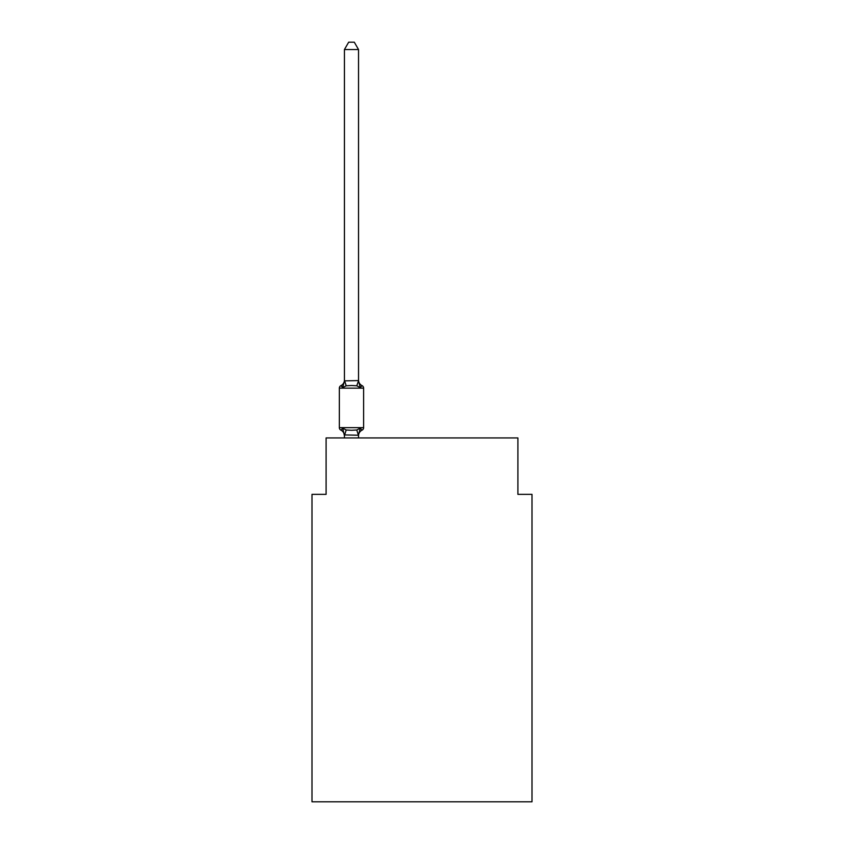 <?xml version="1.0" encoding="UTF-8"?>
<svg xmlns="http://www.w3.org/2000/svg" width="844" height="844" viewBox="0 0 844 844"><rect width="100%" height="100%" fill="white"/><g stroke="black" fill="none" stroke-linecap="round" stroke-linejoin="round"><path stroke-width="1.27" d="M532.005 801.8L532.005 494.352L517.899 494.352L517.899 437.941L326.101 437.941L326.101 494.352L311.995 494.352L311.995 801.8L532.005 801.8M340.944 430.176A2.817 2.817 0 0 1 339.351 427.644A2.817 2.817 0 0 0 340.944 430.176A2.817 2.817 0 0 1 339.351 427.644A2.817 2.817 0 0 0 340.944 430.176A2.817 2.817 0 0 1 339.351 427.644A2.817 2.817 0 0 0 340.944 430.176A2.817 2.817 0 0 1 339.351 427.644A2.817 2.817 0 0 0 340.944 430.176A2.817 2.817 0 0 1 339.351 427.644A2.817 2.817 0 0 0 340.944 430.176A2.817 2.817 0 0 1 339.351 427.644A2.817 2.817 0 0 0 340.944 430.176A2.817 2.817 0 0 1 339.351 427.644A2.817 2.817 0 0 0 340.944 430.176A2.817 2.817 0 0 1 339.351 427.644A2.817 2.817 0 0 0 340.944 430.176A2.817 2.817 0 0 1 339.351 427.644A2.817 2.817 0 0 0 340.944 430.176A2.817 2.817 0 0 1 339.351 427.644A2.817 2.817 0 0 0 340.944 430.176A2.817 2.817 0 0 1 339.351 427.644A2.817 2.817 0 0 0 340.944 430.176A2.817 2.817 0 0 1 339.351 427.644A2.817 2.817 0 0 0 340.944 430.176A2.817 2.817 0 0 1 339.351 427.644A2.817 2.817 0 0 0 340.944 430.176A2.817 2.817 0 0 1 339.351 427.644A2.817 2.817 0 0 0 340.944 430.176A2.817 2.817 0 0 1 339.351 427.644A2.817 2.817 0 0 0 340.944 430.176A2.817 2.817 0 0 1 339.351 427.644A2.817 2.817 0 0 0 340.944 430.176A2.817 2.817 0 0 1 339.351 427.644A2.817 2.817 0 0 0 340.944 430.176A2.817 2.817 0 0 1 339.351 427.644A2.817 2.817 0 0 0 340.944 430.176A2.817 2.817 0 0 1 339.351 427.644A2.817 2.817 0 0 0 340.944 430.176A2.817 2.817 0 0 1 339.351 427.644A2.817 2.817 0 0 0 340.944 430.176A2.817 2.817 0 0 1 339.351 427.644A2.817 2.817 0 0 0 340.944 430.176L342.675 428.193L340.944 430.176A2.817 2.817 0 0 1 339.351 427.644A2.817 2.817 0 0 0 340.944 430.176A2.817 2.817 0 0 1 339.351 427.644A2.817 2.817 0 0 0 340.944 430.176A2.817 2.817 0 0 1 339.351 427.644A2.817 2.817 0 0 0 340.944 430.176A2.817 2.817 0 0 1 339.351 427.644A2.817 2.817 0 0 0 340.944 430.176A2.817 2.817 0 0 1 339.351 427.644A2.817 2.817 0 0 0 340.944 430.176A2.817 2.817 0 0 1 339.351 427.644A2.817 2.817 0 0 0 340.944 430.176A2.817 2.817 0 0 1 339.351 427.644A2.817 2.817 0 0 0 340.944 430.176A2.817 2.817 0 0 1 339.351 427.644A2.817 2.817 0 0 0 340.944 430.176A2.817 2.817 0 0 1 339.351 427.644A2.817 2.817 0 0 0 340.944 430.176A2.817 2.817 0 0 1 339.351 427.644A2.817 2.817 0 0 0 340.944 430.176A2.817 2.817 0 0 1 339.351 427.644A2.817 2.817 0 0 0 340.944 430.176A2.817 2.817 0 0 1 339.351 427.644A2.817 2.817 0 0 0 340.944 430.176A2.817 2.817 0 0 1 339.351 427.644A2.817 2.817 0 0 0 340.944 430.176A2.817 2.817 0 0 1 339.351 427.644A2.817 2.817 0 0 0 340.944 430.176A2.817 2.817 0 0 1 339.351 427.644A2.817 2.817 0 0 0 340.944 430.176A2.817 2.817 0 0 1 339.351 427.644A2.817 2.817 0 0 0 340.944 430.176A2.817 2.817 0 0 1 339.351 427.644A2.817 2.817 0 0 0 340.944 430.176A2.817 2.817 0 0 1 339.351 427.644A2.817 2.817 0 0 0 340.944 430.176A2.817 2.817 0 0 1 339.351 427.644A2.817 2.817 0 0 0 340.944 430.176A2.817 2.817 0 0 1 339.351 427.644A2.817 2.817 0 0 0 340.944 430.176A2.817 2.817 0 0 1 339.351 427.644A2.817 2.817 0 0 0 340.944 430.176A2.817 2.817 0 0 1 339.351 427.644A2.817 2.817 0 0 0 340.944 430.176A2.817 2.817 0 0 1 339.351 427.644A2.817 2.817 0 0 0 340.944 430.176A2.817 2.817 0 0 1 339.351 427.644A2.817 2.817 0 0 0 340.944 430.176A2.817 2.817 0 0 1 339.351 427.644A2.817 2.817 0 0 0 340.944 430.176A2.817 2.817 0 0 1 339.351 427.644A2.817 2.817 0 0 0 340.944 430.176A2.817 2.817 0 0 1 339.351 427.644A2.817 2.817 0 0 0 340.944 430.176L342.675 428.193L340.944 430.176L342.675 428.193L340.944 430.176L342.675 428.193L340.944 430.176L342.675 428.193L340.944 430.176L342.675 428.193L340.944 430.176L342.675 428.193L340.944 430.176L342.675 428.193L340.944 430.176L342.675 428.193L340.944 430.176L342.675 428.193L340.944 430.176L342.675 428.193L340.944 430.176L342.675 428.193L340.944 430.176L342.675 428.193L340.944 430.176L342.675 428.193L340.944 430.176L342.675 428.193L340.944 430.176L342.675 428.193L340.944 430.176L342.675 428.193L340.944 430.176L342.675 428.193L340.944 430.176L342.675 428.193L340.944 430.176L342.675 428.193L340.944 430.176L342.675 428.193L340.944 430.176L342.675 428.193L340.944 430.176L342.675 428.193L340.944 430.176L342.675 428.193L340.944 430.176L342.675 428.193L346.198 430.007L351.484 430.292L356.769 430.007L360.304 428.193L362.023 430.176A2.817 2.817 0 0 0 363.616 427.644A2.817 2.817 0 0 1 362.023 430.176L360.304 428.193L362.023 430.176A2.817 2.817 0 0 0 363.616 427.644A2.817 2.817 0 0 1 362.023 430.176L360.304 428.193L362.023 430.176A2.817 2.817 0 0 0 363.616 427.644A2.817 2.817 0 0 1 362.023 430.176L360.304 428.193L362.023 430.176A2.817 2.817 0 0 0 363.616 427.644A2.817 2.817 0 0 1 362.023 430.176L360.304 428.193L362.023 430.176A2.817 2.817 0 0 0 363.616 427.644A2.817 2.817 0 0 1 362.023 430.176L360.304 428.193L362.023 430.176A2.817 2.817 0 0 0 363.616 427.644A2.817 2.817 0 0 1 362.023 430.176L360.304 428.193L362.023 430.176A2.817 2.817 0 0 0 363.616 427.644A2.817 2.817 0 0 1 362.023 430.176L360.304 428.193L362.023 430.176A2.817 2.817 0 0 0 363.616 427.644A2.817 2.817 0 0 1 362.023 430.176L360.304 428.193L362.023 430.176A2.817 2.817 0 0 0 363.616 427.644A2.817 2.817 0 0 1 362.023 430.176L360.304 428.193L362.023 430.176A2.817 2.817 0 0 0 363.616 427.644A2.817 2.817 0 0 1 362.023 430.176L360.304 428.193L362.023 430.176A2.817 2.817 0 0 0 363.616 427.644A2.817 2.817 0 0 1 362.023 430.176L360.304 428.193L362.023 430.176A2.817 2.817 0 0 0 363.616 427.644A2.817 2.817 0 0 1 362.023 430.176L360.304 428.193L362.023 430.176A2.817 2.817 0 0 0 363.616 427.644A2.817 2.817 0 0 1 362.023 430.176L360.304 428.193L362.023 430.176A2.817 2.817 0 0 0 363.616 427.644A2.817 2.817 0 0 1 362.023 430.176L360.304 428.193L362.023 430.176A2.817 2.817 0 0 0 363.616 427.644A2.817 2.817 0 0 1 362.023 430.176L360.304 428.193L362.023 430.176A2.817 2.817 0 0 0 363.616 427.644A2.817 2.817 0 0 1 362.023 430.176L360.304 428.193L362.023 430.176A2.817 2.817 0 0 0 363.616 427.644A2.817 2.817 0 0 1 362.023 430.176L360.304 428.193L362.023 430.176A2.817 2.817 0 0 0 363.616 427.644A2.817 2.817 0 0 1 362.023 430.176L360.304 428.193L362.023 430.176A2.817 2.817 0 0 0 363.616 427.644A2.817 2.817 0 0 1 362.023 430.176L360.304 428.193L362.023 430.176A2.817 2.817 0 0 0 363.616 427.644A2.817 2.817 0 0 1 362.023 430.176L360.304 428.193L362.023 430.176A2.817 2.817 0 0 0 363.616 427.644A2.817 2.817 0 0 1 362.023 430.176L360.304 428.193L362.023 430.176A2.817 2.817 0 0 0 363.616 427.644A2.817 2.817 0 0 1 362.023 430.176L360.304 428.193L362.023 430.176A2.817 2.817 0 0 0 363.616 427.644A2.817 2.817 0 0 1 362.023 430.176L360.304 428.193L362.023 430.176A2.817 2.817 0 0 0 363.616 427.644A2.817 2.817 0 0 1 362.023 430.176L360.304 428.193L362.023 430.176A2.817 2.817 0 0 0 363.616 427.644A2.817 2.817 0 0 1 362.023 430.176L360.304 428.193L362.023 430.176A2.817 2.817 0 0 0 363.616 427.644A2.817 2.817 0 0 1 362.023 430.176L360.304 428.193L362.023 430.176A2.817 2.817 0 0 0 363.616 427.644A2.817 2.817 0 0 1 362.023 430.176L360.304 428.193L362.023 430.176A2.817 2.817 0 0 0 363.616 427.644A2.817 2.817 0 0 1 362.023 430.176L360.304 428.193L362.023 430.176A2.817 2.817 0 0 0 363.616 427.644A2.817 2.817 0 0 1 362.023 430.176L360.304 428.193L362.023 430.176A2.817 2.817 0 0 0 363.616 427.644A2.817 2.817 0 0 1 362.023 430.176L360.304 428.193L362.023 430.176A2.817 2.817 0 0 0 363.616 427.644A2.817 2.817 0 0 1 362.023 430.176L360.304 428.193L362.023 430.176A2.817 2.817 0 0 0 363.616 427.644A2.817 2.817 0 0 1 362.023 430.176L360.304 428.193L362.023 430.176A2.817 2.817 0 0 0 363.616 427.644A2.817 2.817 0 0 1 362.023 430.176L360.304 428.193L362.023 430.176A2.817 2.817 0 0 0 363.616 427.644A2.817 2.817 0 0 1 362.023 430.176L360.304 428.193L362.023 430.176A2.817 2.817 0 0 0 363.616 427.644A2.817 2.817 0 0 1 362.023 430.176L360.304 428.193L362.023 430.176A2.817 2.817 0 0 0 363.616 427.644A2.817 2.817 0 0 1 362.023 430.176L360.304 428.193L362.023 430.176A2.817 2.817 0 0 0 363.616 427.644A2.817 2.817 0 0 1 362.023 430.176L360.304 428.193L362.023 430.176A2.817 2.817 0 0 0 363.616 427.644A2.817 2.817 0 0 1 362.023 430.176L360.304 428.193L362.023 430.176A2.817 2.817 0 0 0 363.616 427.644A2.817 2.817 0 0 1 362.023 430.176L360.304 428.193L362.023 430.176A2.817 2.817 0 0 0 363.616 427.644A2.817 2.817 0 0 1 362.023 430.176L360.304 428.193L362.023 430.176A2.817 2.817 0 0 0 363.616 427.644A2.817 2.817 0 0 1 362.023 430.176L360.304 428.193L362.023 430.176A2.817 2.817 0 0 0 363.616 427.644A2.817 2.817 0 0 1 362.023 430.176L360.304 428.193L362.023 430.176A2.817 2.817 0 0 0 363.616 427.644A2.817 2.817 0 0 1 362.023 430.176L360.304 428.193L362.023 430.176A2.817 2.817 0 0 0 363.616 427.644A2.817 2.817 0 0 1 362.023 430.176L360.304 428.193L362.023 430.176A2.817 2.817 0 0 0 363.616 427.644A2.817 2.817 0 0 1 362.023 430.176L360.304 428.193L362.023 430.176A2.817 2.817 0 0 0 363.616 427.644A2.817 2.817 0 0 1 362.023 430.176L360.304 428.193L362.023 430.176A2.817 2.817 0 0 0 363.616 427.644A2.817 2.817 0 0 1 362.023 430.176L360.304 428.193L362.023 430.176A2.817 2.817 0 0 0 363.616 427.644A2.817 2.817 0 0 1 362.023 430.176L360.304 428.193L358.426 435.219L344.436 434.924L344.436 435.757A6.203 6.203 0 0 0 340.944 430.176L342.675 428.193L344.436 435.757M358.531 49.532L344.436 49.532L348.667 42.2L354.301 42.2L358.531 49.532L358.531 380.866L360.304 387.596L362.023 385.613L360.304 387.596L362.023 385.613L360.304 387.596L356.769 385.782L351.484 385.508L346.198 385.782L342.675 387.596L340.944 385.613A2.817 2.817 0 0 0 339.351 388.156A2.817 2.817 0 0 1 340.944 385.613L341.746 386.003L340.944 385.613A2.817 2.817 0 0 0 339.351 388.156A2.817 2.817 0 0 1 340.944 385.613A2.817 2.817 0 0 0 339.351 388.156A2.817 2.817 0 0 1 340.944 385.613L341.746 386.003L340.944 385.613A2.817 2.817 0 0 0 339.351 388.156A2.817 2.817 0 0 1 340.944 385.613A2.817 2.817 0 0 0 339.351 388.156A2.817 2.817 0 0 1 340.944 385.613L341.746 386.003L340.944 385.613A2.817 2.817 0 0 0 339.351 388.156A2.817 2.817 0 0 1 340.944 385.613A2.817 2.817 0 0 0 339.351 388.156A2.817 2.817 0 0 1 340.944 385.613L341.746 386.003L340.944 385.613A2.817 2.817 0 0 0 339.351 388.156A2.817 2.817 0 0 1 340.944 385.613A2.817 2.817 0 0 0 339.351 388.156A2.817 2.817 0 0 1 340.944 385.613L341.746 386.003L340.944 385.613A2.817 2.817 0 0 0 339.351 388.156A2.817 2.817 0 0 1 340.944 385.613A2.817 2.817 0 0 0 339.351 388.156A2.817 2.817 0 0 1 340.944 385.613L341.746 386.003L340.944 385.613A2.817 2.817 0 0 0 339.351 388.156A2.817 2.817 0 0 1 340.944 385.613A2.817 2.817 0 0 0 339.351 388.156A2.817 2.817 0 0 1 340.944 385.613L341.746 386.003L340.944 385.613A2.817 2.817 0 0 0 339.351 388.156A2.817 2.817 0 0 1 340.944 385.613A2.817 2.817 0 0 0 339.351 388.156A2.817 2.817 0 0 1 340.944 385.613L341.746 386.003L340.944 385.613A2.817 2.817 0 0 0 339.351 388.156A2.817 2.817 0 0 1 340.944 385.613A2.817 2.817 0 0 0 339.351 388.156A2.817 2.817 0 0 1 340.944 385.613L341.746 386.003L340.944 385.613A2.817 2.817 0 0 0 339.351 388.156A2.817 2.817 0 0 1 340.944 385.613A2.817 2.817 0 0 0 339.351 388.156A2.817 2.817 0 0 1 340.944 385.613L341.746 386.003L340.944 385.613A2.817 2.817 0 0 0 339.351 388.156A2.817 2.817 0 0 1 340.944 385.613A2.817 2.817 0 0 0 339.351 388.156A2.817 2.817 0 0 1 340.944 385.613L341.746 386.003L340.944 385.613A2.817 2.817 0 0 0 339.351 388.156A2.817 2.817 0 0 1 340.944 385.613A2.817 2.817 0 0 0 339.351 388.156A2.817 2.817 0 0 1 340.944 385.613L341.746 386.003L340.944 385.613A2.817 2.817 0 0 0 339.351 388.156A2.817 2.817 0 0 1 340.944 385.613A2.817 2.817 0 0 0 339.351 388.156A2.817 2.817 0 0 1 340.944 385.613L341.746 386.003L340.944 385.613A2.817 2.817 0 0 0 339.351 388.156A2.817 2.817 0 0 1 340.944 385.613A2.817 2.817 0 0 0 339.351 388.156A2.817 2.817 0 0 1 340.944 385.613L341.746 386.003L340.944 385.613A2.817 2.817 0 0 0 339.351 388.156A2.817 2.817 0 0 1 340.944 385.613A2.817 2.817 0 0 0 339.351 388.156A2.817 2.817 0 0 1 340.944 385.613L341.746 386.003L340.944 385.613A2.817 2.817 0 0 0 339.351 388.156A2.817 2.817 0 0 1 340.944 385.613A2.817 2.817 0 0 0 339.351 388.156A2.817 2.817 0 0 1 340.944 385.613L341.746 386.003L340.944 385.613A2.817 2.817 0 0 0 339.351 388.156A2.817 2.817 0 0 1 340.944 385.613A2.817 2.817 0 0 0 339.351 388.156A2.817 2.817 0 0 1 340.944 385.613L341.746 386.003L340.944 385.613A2.817 2.817 0 0 0 339.351 388.156A2.817 2.817 0 0 1 340.944 385.613A2.817 2.817 0 0 0 339.351 388.156A2.817 2.817 0 0 1 340.944 385.613L341.746 386.003L340.944 385.613A2.817 2.817 0 0 0 339.351 388.156A2.817 2.817 0 0 1 340.944 385.613A2.817 2.817 0 0 0 339.351 388.156A2.817 2.817 0 0 1 340.944 385.613L341.746 386.003L340.944 385.613A2.817 2.817 0 0 0 339.351 388.156A2.817 2.817 0 0 1 340.944 385.613A2.817 2.817 0 0 0 339.351 388.156A2.817 2.817 0 0 1 340.944 385.613L341.746 386.003L340.944 385.613A2.817 2.817 0 0 0 339.351 388.156A2.817 2.817 0 0 1 340.944 385.613A2.817 2.817 0 0 0 339.351 388.156A2.817 2.817 0 0 1 340.944 385.613L341.746 386.003L340.944 385.613A2.817 2.817 0 0 0 339.351 388.156A2.817 2.817 0 0 1 340.944 385.613A2.817 2.817 0 0 0 339.351 388.156A2.817 2.817 0 0 1 340.944 385.613L341.746 386.003L340.944 385.613A2.817 2.817 0 0 0 339.351 388.156A2.817 2.817 0 0 1 340.944 385.613A2.817 2.817 0 0 0 339.351 388.156A2.817 2.817 0 0 1 340.944 385.613L341.746 386.003L340.944 385.613A2.817 2.817 0 0 0 339.351 388.156A2.817 2.817 0 0 1 340.944 385.613A2.817 2.817 0 0 0 339.351 388.156A2.817 2.817 0 0 1 340.944 385.613L341.746 386.003M358.531 380.866L356.769 385.782M344.436 380.866L342.675 387.596L340.944 385.613A2.817 2.817 0 0 0 339.351 388.156A2.817 2.817 0 0 1 340.944 385.613L342.675 387.596L340.944 385.613A6.203 6.203 0 0 0 344.436 380.032L344.436 380.866L358.426 380.581M358.531 380.032A6.203 6.203 0 0 0 362.023 385.613L360.304 387.596L362.023 385.613A2.817 2.817 0 0 1 363.616 388.156L363.616 427.644L363.616 388.156L363.616 427.644L363.616 388.156L363.616 427.644L363.616 388.156L363.616 427.644L363.616 388.156L363.616 427.644L363.616 388.156L363.616 427.644L363.616 388.156L363.616 427.644L363.616 388.156L363.616 427.644L363.616 388.156L363.616 427.644L363.616 388.156L363.616 427.644L363.616 388.156L363.616 427.644L363.616 388.156L363.616 427.644L363.616 388.156L363.616 427.644L363.616 388.156L363.616 427.644L363.616 388.156L363.616 427.644L363.616 388.156L363.616 427.644L363.616 388.156L363.616 427.644L363.616 388.156L363.616 427.644L363.616 388.156L363.616 427.644L363.616 388.156L363.616 427.644L363.616 388.156L363.616 427.644L363.616 388.156L363.616 427.644L363.616 388.156L363.616 427.644L363.616 388.156L363.616 427.644L363.616 388.156L363.616 427.644L363.616 388.156L363.616 427.644L363.616 388.156L363.616 427.644L363.616 388.156L363.616 427.644L363.616 388.156L363.616 427.644L363.616 388.156L363.616 427.644L363.616 388.156L363.616 427.644L363.616 388.156L363.616 427.644L363.616 388.156L363.616 427.644L363.616 388.156L363.616 427.644L363.616 388.156L363.616 427.644L363.616 388.156L363.616 427.644L363.616 388.156L339.351 388.156L339.351 427.644L363.616 427.644M344.436 49.532L344.436 380.612M358.531 437.941L358.531 435.177M344.436 437.941L344.436 435.177M362.023 430.176A6.203 6.203 0 0 0 358.531 435.757M346.198 430.007L344.542 435.219M356.769 430.007L358.426 435.219M344.542 380.581L346.198 385.782"/></g></svg>

